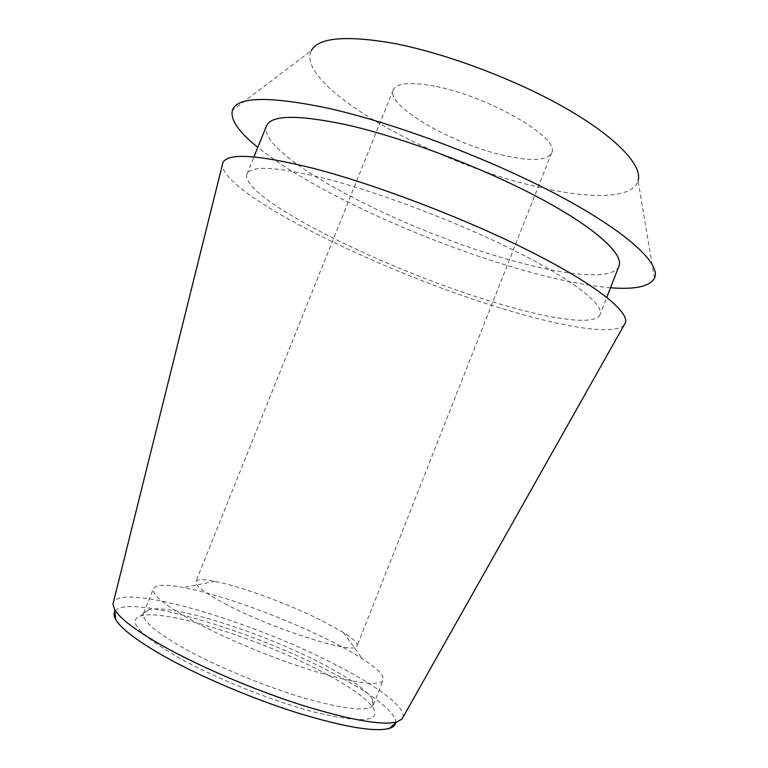 <?xml version="1.0" encoding="UTF-8"?>
<svg xmlns="http://www.w3.org/2000/svg" width="768" height="768" viewBox="0 0 768 768"><rect width="100%" height="100%" fill="white"/><g stroke="black" fill="none" stroke-linecap="round" stroke-linejoin="round"><path stroke-width="0.58" stroke-dasharray="3.84 2.88" d="M654.432 278.285L638.102 180.778C632.88 199.037 589.286 199.344 536.611 186.643C432.816 163.229 294.528 85.805 311.242 50.707L232.387 110.333M434.592 86.198C410.342 81.725 396.538 82.973 393.197 89.952C385.603 106.022 453.686 144.73 505.171 155.693C531.504 161.462 546.97 160.56 551.597 152.986C561.581 138.854 488.822 96.134 434.592 86.198M610.522 287.75C586.733 285.734 558.355 280.099 525.379 270.835C429.974 244.234 311.971 191.03 257.789 147.379M618.95 266.16C613.334 280.272 568.061 276.134 513.206 260.842C404.813 231.84 256.531 155.616 266.496 125.904M600.058 314.554C595.507 325.949 551.069 319.459 496.56 303.043C388.944 271.622 239.29 198.173 246.97 174.048C250.79 165.072 277.21 166.656 326.256 178.819C381.811 193.219 460.464 223.315 517.526 252.173C574.714 281.078 604.176 304.925 600.058 314.554L606.787 297.322M624.221 324.854C614.88 335.645 564.826 327.523 505.507 309.571C386.966 274.579 223.382 195.494 222.336 164.928M402.883 717.475C406.291 707.578 377.846 686.467 336.835 665.395C254.717 622.224 122.851 582.432 113.395 602.275M395.51 723.187C397.69 713.04 370.656 692.746 331.805 672.576C252.979 630.73 126.461 592.762 114.826 611.491M321.61 671.587C260.342 639.082 164.88 608.669 140.755 615.888C126.71 620.726 139.296 634.627 178.512 657.571C216.787 679.027 276.086 702.566 318.394 713.117C361.776 723.014 380.189 721.498 373.651 708.566C366.854 698.554 349.507 686.227 321.61 671.587M372.269 698.851L373.478 704.698C369.418 711.888 347.088 709.901 306.499 698.736C267.408 687.418 218.333 667.267 185.347 649.056C155.232 632.016 141.293 620.054 143.539 613.19L148.426 609.773C171.062 603.197 263.117 632.726 322.214 663.821C349.104 677.827 365.789 689.501 372.269 698.851L373.651 708.566M195.965 622.57C229.114 640.262 278.17 660.326 317.05 672.058C357.408 683.712 379.44 686.381 383.155 680.064C384.307 675.533 377.376 668.429 362.381 658.781C353.741 653.242 343.325 647.395 331.142 641.251C285.571 618.163 220.819 594.451 183.149 587.453C165.619 584.16 155.712 584.563 153.427 588.643C151.498 594.739 165.677 606.048 195.965 622.57M227.174 604.896C205.238 593.405 194.794 585.648 195.85 581.645C197.184 579.178 203.626 579.101 215.194 581.405C241.162 586.522 288.47 603.946 321.11 620.227L343.248 632.362C353.242 638.64 357.869 643.133 357.149 645.84C357.773 655.728 276.24 630.643 227.174 604.896M246.97 174.048L253.92 156.902M148.426 609.773L140.755 615.888M373.478 704.698L383.155 680.064M143.539 613.19L153.427 588.643M215.194 581.405L183.149 587.453M393.197 89.952L195.85 581.645M551.597 152.986L357.149 645.84M343.248 632.362L362.381 658.781"/><path stroke-width="1.15" d="M311.242 50.707C318.173 37.862 344.582 35.222 390.48 42.768C442.829 52.214 514.176 78.749 565.382 108.038C616.685 137.386 642.691 165.6 638.102 180.778M257.789 147.379C238.675 132.019 230.208 119.674 232.387 110.333C236.822 96.691 268.358 95.914 327.005 107.99C394.397 122.87 491.174 159.35 559.786 196.09C628.589 232.896 661.421 264.394 654.432 278.285C649.603 286.57 634.963 289.718 610.522 287.75M253.92 156.902L266.496 125.904C271.19 114.768 298.31 114.509 347.866 125.117C403.958 137.904 482.544 167.674 538.982 197.75C595.565 227.885 623.981 254.198 618.95 266.16L606.787 297.322M222.336 164.928L222.902 162.653C227.472 152.842 256.867 154.55 311.117 167.779C373.997 183.821 464.381 218.208 529.997 251.309C595.795 284.467 629.462 311.693 625.373 322.819L624.221 324.854M113.395 602.275L112.963 604.032L114.614 609.562C119.971 618.691 136.55 631.094 164.333 646.79C201.139 667.296 255.014 690.23 301.728 705.13C350.39 720.106 382.147 725.702 396.979 721.93L401.99 719.05L402.883 717.475M114.826 611.491C113.568 613.536 113.856 616.195 115.69 619.478C120.922 628.589 136.973 640.81 163.853 656.141C199.45 676.166 251.462 698.362 296.688 712.666C343.814 727.037 374.717 732.278 389.386 728.4C392.976 727.277 395.021 725.539 395.51 723.187M112.963 604.032L222.902 162.653M115.69 619.478L114.614 609.562M389.386 728.4L396.979 721.93M401.99 719.05L625.373 322.819"/></g></svg>
